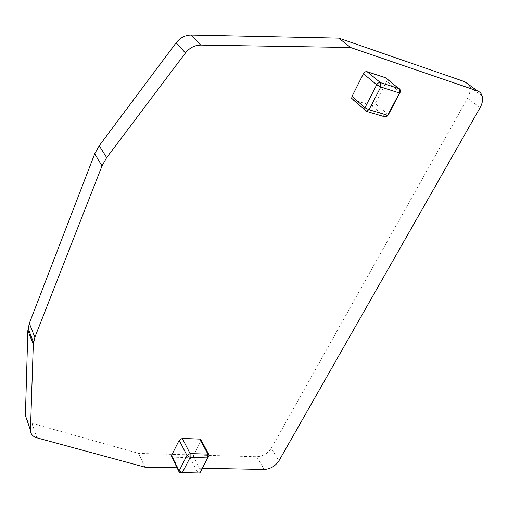 <?xml version="1.0" encoding="UTF-8"?>
<svg xmlns="http://www.w3.org/2000/svg" width="508" height="508" viewBox="0 0 508 508"><rect width="100%" height="100%" fill="white"/><g stroke="black" fill="none" stroke-linecap="round" stroke-linejoin="round"><path stroke-width="0.38" stroke-dasharray="2.54 1.91" d="M27.07 420.332L31.877 423.259L138.608 453.403L256.705 456.743C262.884 456.381 267.754 453.542 271.316 448.221L278.949 460.813M468.147 84.188L469.417 86.684C470.414 90.221 469.779 94.082 467.519 98.26L271.316 448.221M138.608 453.403L144.888 467.17M202.565 468.281L177.051 467.785M384.696 116.789L371.589 105.474C373.024 105.728 374.225 105.061 375.19 103.492L386.639 81.305L386.753 78.607M371.589 105.474L353.638 100.038M171.787 457.06L190.24 457.803L193.262 456.057L201.225 440.258M198.184 472.954L200.685 471.691M256.705 456.743L264.147 469.468M467.519 98.26L480.117 107.613M31.877 423.259L36.989 437.845M388.36 114.757L375.19 103.492M352.946 99.828L365.855 111.189M400.19 92.246L386.639 81.305M201.022 441.02L209.01 456.025M172.758 457.346L180.232 472.542M190.24 457.803L197.974 472.961M193.262 456.057L201.047 471.176M469.417 86.684L482.155 95.917M400.571 90.151L386.994 79.235M208.737 454.355L209.22 455.257M199.962 472.719L200.635 471.754"/><path stroke-width="0.76" d="M202.565 468.281L264.147 469.468C270.383 469.055 275.317 466.173 278.949 460.813L480.117 107.613C482.448 103.378 483.121 99.479 482.155 95.917C481.362 93.428 479.8 91.764 477.469 90.926L350.539 47.479L200.679 45.072C194.64 45.18 189.56 47.816 185.433 52.978L106.667 157.645L102.025 165.906L34.836 337.344L33.306 344.5L30.448 430.111C30.505 433.959 32.683 436.537 36.989 437.845L144.888 467.17L177.051 467.785M468.147 84.188L464.725 81.718L338.836 38.119L350.539 47.479M338.836 38.119L191.097 35.039C185.153 35.122 180.169 37.694 176.143 42.767L99.225 145.733L94.698 153.873L29.337 323.31L27.864 330.41L33.306 344.5M27.07 420.332L25.4 415.506L27.864 330.41M353.638 100.038L351.669 98.304L352.012 96.418L363.404 73.749L376.726 84.734L364.947 107.74L352.012 96.418M367.113 71.717L385.813 77.851L400.571 90.151L400.19 92.246L399.428 92.983L399.39 88.754L380.505 82.658L380.752 87.02L369.062 109.741L387.699 115.31L384.696 116.789C386.144 117.031 387.363 116.351 388.36 114.757L387.706 115.303L399.428 92.989L380.752 87.02L376.726 84.734C377.742 83.064 379.006 82.372 380.505 82.658L367.113 71.717C365.633 71.431 364.395 72.104 363.404 73.749M386.753 78.607L385.813 77.851M208.737 454.355L201.225 440.258L199.866 439.096L182.302 438.404L179.203 440.195L171.533 455.46L171.787 457.06M384.696 116.789L365.855 111.189L364.579 109.658L364.947 107.74L369.062 109.741L365.855 111.189M388.36 114.757L400.19 92.246M200.685 471.691L209.22 455.257L207.855 454.108L190.094 453.593L186.944 455.409L178.873 471.494L179.438 472.472L180.296 472.675L198.184 472.954M199.828 472.91L207.709 457.911L190.144 457.448L182.334 472.63L197.974 472.961M171.533 455.46L179.07 470.795L182.334 472.63L180.232 472.542M182.302 438.404L190.094 453.593L190.144 457.448L186.944 455.409L179.203 440.195M209.01 456.025L207.709 457.911L207.855 454.108L199.866 439.096M199.834 472.897L201.047 471.176M464.725 81.718L477.469 90.926M191.097 35.039L200.679 45.072M176.143 42.767L185.433 52.978M99.225 145.733L106.667 157.645M94.698 153.873L102.025 165.906M29.337 323.31L34.836 337.344M25.4 415.506L30.448 430.111M28.042 328.244L33.503 342.322M364.579 109.658L351.669 98.304M171.342 456.152L178.873 471.494M179.438 472.472L182.15 472.637"/></g></svg>
